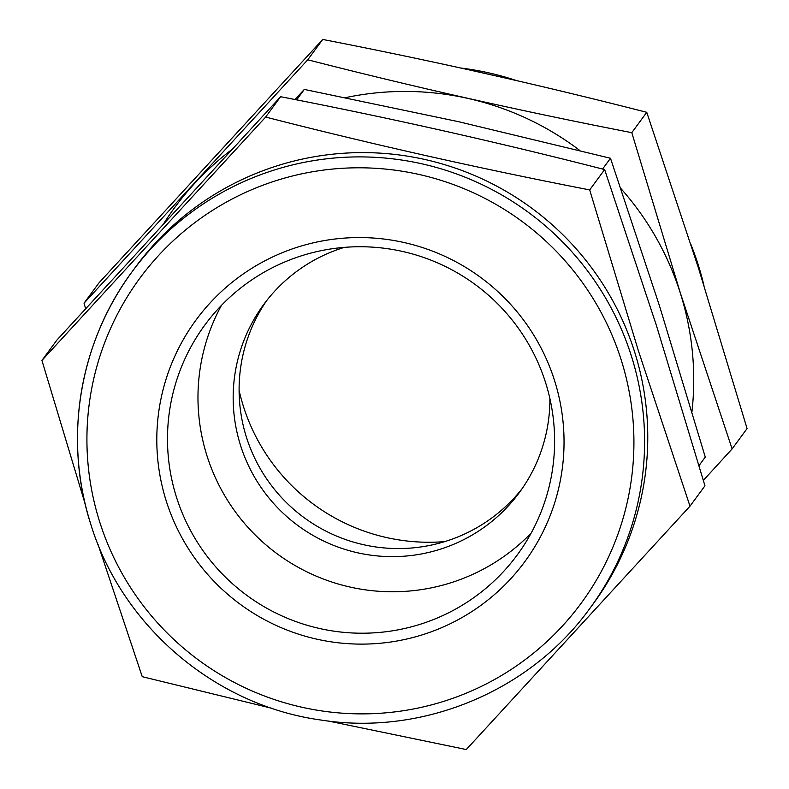 <?xml version="1.0" encoding="UTF-8"?>
<svg xmlns="http://www.w3.org/2000/svg" width="789" height="789" viewBox="0 0 789 789"><rect width="100%" height="100%" fill="white"/><g stroke="black" fill="none" stroke-linecap="round" stroke-linejoin="round"><path stroke-width="1.18" d="M620.864 188.512A287.837 286.22 36.3 0 1 680.286 292.995A287.837 286.22 36.3 0 1 691.953 411.7M732.113 448.902L680.335 292.975L631.792 132.66C521.923 111.308 413.919 87.027 307.759 59.796L84.038 303.183L99 282.837L322.721 39.45C432.579 60.792 540.593 85.084 646.753 112.314L698.531 268.24L747.075 428.565L732.113 448.902L703.374 480.353M239.106 390.407A193.946 192.851 -143.7 0 0 243.446 406.463A193.946 192.851 -143.7 0 0 444.7 541.619M344.3 247.381A158.678 157.79 -143.7 0 0 263.704 304.524A158.678 157.79 -143.7 0 0 240.576 445.529A158.678 157.79 -143.7 0 0 365.968 554.43A158.678 157.79 -143.7 0 0 519.359 492.553A158.678 157.79 -143.7 0 0 549.894 398.593M266.731 300.53A158.678 157.79 -143.7 0 0 246.513 437.451A158.678 157.79 -143.7 0 0 369.43 545.909A158.678 157.79 -143.7 0 0 522.269 488.47M545.554 382.537A193.946 192.851 -143.7 0 0 392.301 249.442A193.946 192.851 -143.7 0 0 204.815 325.068A193.946 192.851 -143.7 0 0 176.549 497.415A193.946 192.851 -143.7 0 0 329.802 630.51A193.946 192.851 -143.7 0 0 517.288 554.884A193.946 192.851 -143.7 0 0 545.554 382.537M221.453 305.373A193.946 192.851 -143.7 0 0 207.034 455.973A193.946 192.851 -143.7 0 0 531.135 533.137M554.509 380.416A204.016 202.872 -143.7 0 0 298.853 246.75A204.016 202.872 -143.7 0 0 166.331 501.262A204.016 202.872 -143.7 0 0 421.987 634.928A204.016 202.872 -143.7 0 0 554.509 380.416M589.925 608.309C529.961 691.588 421.888 736.285 320.156 719.913C214.736 705.198 121.812 625.904 90.755 524.182C63.278 439.552 79.156 342.722 132.177 271.643A284.119 282.521 -143.7 0 1 406.828 160.857A284.119 282.521 -143.7 0 1 631.328 355.839A284.119 282.521 -143.7 0 1 589.925 608.309L593.091 604.019A284.119 282.521 -143.7 0 0 634.494 351.539A284.119 282.521 -143.7 0 0 409.984 156.567A284.119 282.521 -143.7 0 0 135.333 267.343L132.177 271.643A284.119 282.521 -143.7 0 0 90.774 524.123M41.925 360.435L56.887 340.098L280.608 96.712C390.466 118.054 498.48 142.345 604.64 169.576L656.418 325.502L704.962 485.817L690 506.163L638.222 350.237L589.679 189.912C479.811 168.57 371.806 144.279 265.646 117.058L41.925 360.435L85.074 503.658M98.083 544.558L142.247 676.686L272.136 708.354M328.451 721.047L466.279 749.55L690 506.163M163.974 223.159A287.837 286.22 36.3 0 1 231.502 149.831M345.592 97.629A287.837 286.22 36.3 0 1 579.895 150.541M84.038 303.183L85.626 308.647M646.753 112.314L631.792 132.66M322.721 39.45L307.759 59.796M294.958 99.532L304.317 89.423L458.932 121.772L610.489 158.264L659.407 305.599L705.277 457.087L699.044 465.559M610.489 158.264L602.569 169.043M304.317 89.423L296.634 99.868M604.64 169.576L589.679 189.912M280.608 96.712L265.646 117.058M703.788 284.898A284.119 282.521 -143.7 0 0 698.226 264.877A284.119 282.521 -143.7 0 0 691.095 244.994M99.72 521.993A274.039 272.501 -143.7 0 0 443.122 701.539A274.039 272.501 -143.7 0 0 621.121 359.676A274.039 272.501 -143.7 0 0 277.718 180.139A274.039 272.501 -143.7 0 0 99.72 521.993M516.331 80.527A284.119 282.521 -143.7 0 0 460.993 68.051M690.917 244.442L698.245 264.818L703.926 285.342M516.854 80.646L460.549 67.953"/></g></svg>
